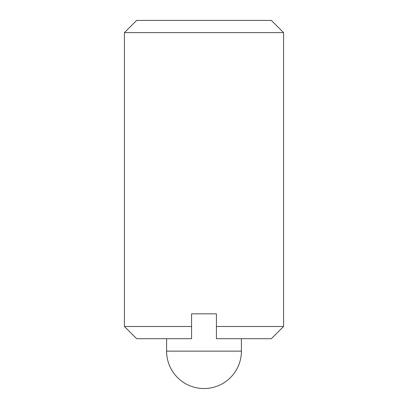 <?xml version="1.0" encoding="UTF-8"?>
<svg xmlns="http://www.w3.org/2000/svg" width="408" height="408" viewBox="0 0 408 408"><rect width="100%" height="100%" fill="white"/><g stroke="black" fill="none" stroke-linecap="round" stroke-linejoin="round"><path stroke-width="0.61" d="M283.575 32.604L271.371 20.4L136.629 20.4L124.425 32.604L283.575 32.604L283.575 326.497L216.434 326.497L216.434 338.701L271.371 338.701L283.575 326.497M124.425 326.497L136.629 338.701L191.566 338.701L191.566 326.497L124.425 326.497L124.425 32.604M191.566 326.497L191.566 313.834L216.434 313.834L216.434 326.497M166.602 351.135A37.398 37.398 0 0 0 204 388.538A37.398 37.398 0 0 0 241.398 351.135L166.602 351.135L166.602 338.701M241.398 351.135L241.398 338.701"/></g></svg>
